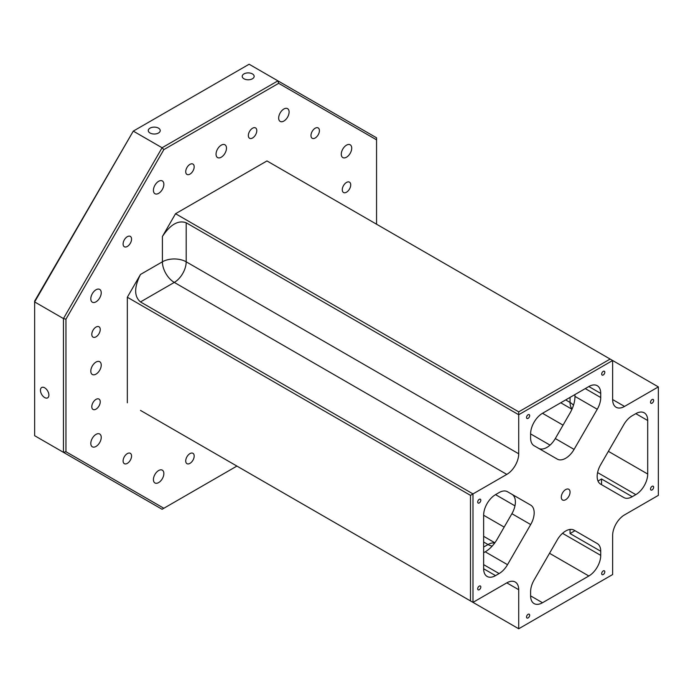 <?xml version="1.0" encoding="UTF-8"?>
<svg xmlns="http://www.w3.org/2000/svg" width="693" height="693" viewBox="0 0 693 693"><rect width="100%" height="100%" fill="white"/><g stroke="black" fill="none" stroke-linecap="round" stroke-linejoin="round"><path stroke-width="1.04" d="M44.673 387.811A5.977 3.448 -120 0 0 41.684 387.517A5.977 3.448 -120 0 0 40.766 392.299A5.977 3.448 -120 0 0 44.673 397.565A5.977 3.448 -120 0 0 47.652 397.86A5.977 3.448 -120 0 0 48.571 393.07A5.977 3.448 -120 0 0 44.673 387.811M158.48 128.136A5.977 3.448 0 0 0 151.966 127.382A5.977 3.448 0 0 0 148.285 130.57A5.977 3.448 0 0 0 150.034 133.013A5.977 3.448 0 0 0 156.54 133.758A5.977 3.448 0 0 0 160.23 130.57A5.977 3.448 0 0 0 158.48 128.136M252.408 73.9A5.977 3.448 0 0 0 245.902 73.155A5.977 3.448 0 0 0 242.212 76.343A5.977 3.448 0 0 0 243.962 78.777A5.977 3.448 0 0 0 250.476 79.53A5.977 3.448 0 0 0 254.158 76.343A5.977 3.448 0 0 0 252.408 73.9M538.522 448.284A16.823 9.711 120 0 0 546.89 447.427A16.823 9.711 120 0 0 555.301 438.548L574.081 449.393L597.253 409.26L574.982 396.405C574.913 401.775 573.267 407.302 570.053 412.985L555.301 438.548M574.081 449.393A16.823 9.711 -60 0 1 565.67 458.272A16.823 9.711 -60 0 1 557.259 459.104L534.086 445.729A16.823 9.711 -60 0 1 530.604 438.028L530.604 433.905A16.823 9.711 -60 0 1 542.506 413.297L563.037 425.147M565.67 499.705A6.202 3.578 120 0 0 569.724 494.239A6.202 3.578 120 0 0 568.771 489.275A6.202 3.578 120 0 0 565.67 489.579A6.202 3.578 120 0 0 561.625 495.045A6.202 3.578 120 0 0 562.569 500.008A6.202 3.578 120 0 0 565.67 499.705M603.248 574.54A2.218 1.282 120 0 0 604.694 572.591A2.218 1.282 120 0 0 604.348 570.815A2.218 1.282 120 0 0 603.248 570.928A2.218 1.282 120 0 0 601.801 572.877A2.218 1.282 120 0 0 602.139 574.653A2.218 1.282 120 0 0 603.248 574.54M528.101 617.922A2.218 1.282 120 0 0 529.547 615.973A2.218 1.282 120 0 0 529.209 614.197A2.218 1.282 120 0 0 528.101 614.31A2.218 1.282 120 0 0 526.654 616.259A2.218 1.282 120 0 0 526.992 618.035A2.218 1.282 120 0 0 528.101 617.922M479.253 589.726A2.218 1.282 120 0 0 480.699 587.777A2.218 1.282 120 0 0 480.362 586.001A2.218 1.282 120 0 0 479.253 586.113A2.218 1.282 120 0 0 477.806 588.062A2.218 1.282 120 0 0 478.153 589.838A2.218 1.282 120 0 0 479.253 589.726M479.253 502.953A2.218 1.282 120 0 0 480.699 501.004A2.218 1.282 120 0 0 480.362 499.229A2.218 1.282 120 0 0 479.253 499.341A2.218 1.282 120 0 0 477.806 501.29A2.218 1.282 120 0 0 478.153 503.066A2.218 1.282 120 0 0 479.253 502.953M528.101 418.355A2.218 1.282 120 0 0 529.547 416.406A2.218 1.282 120 0 0 529.209 414.631A2.218 1.282 120 0 0 528.101 414.743A2.218 1.282 120 0 0 526.654 416.692A2.218 1.282 120 0 0 526.992 418.468A2.218 1.282 120 0 0 528.101 418.355M603.248 374.974A2.218 1.282 120 0 0 604.694 373.016A2.218 1.282 120 0 0 604.348 371.249A2.218 1.282 120 0 0 603.248 371.353A2.218 1.282 120 0 0 601.801 373.302A2.218 1.282 120 0 0 602.139 375.078A2.218 1.282 120 0 0 603.248 374.974M652.087 403.17A2.218 1.282 120 0 0 653.534 401.221A2.218 1.282 120 0 0 653.196 399.445A2.218 1.282 120 0 0 652.087 399.558A2.218 1.282 120 0 0 650.64 401.507A2.218 1.282 120 0 0 650.978 403.283A2.218 1.282 120 0 0 652.087 403.17M652.087 489.942A2.218 1.282 120 0 0 653.534 487.993A2.218 1.282 120 0 0 653.196 486.217A2.218 1.282 120 0 0 652.087 486.321A2.218 1.282 120 0 0 650.64 488.279A2.218 1.282 120 0 0 650.978 490.046A2.218 1.282 120 0 0 652.087 489.942M96.015 336.833A5.977 3.448 120 0 0 99.922 331.557A5.977 3.448 120 0 0 99.004 326.775A5.977 3.448 120 0 0 96.015 327.07A5.977 3.448 120 0 0 92.117 332.337A5.977 3.448 120 0 0 93.027 337.127A5.977 3.448 120 0 0 96.015 336.833M96.015 409.139A5.977 3.448 120 0 0 99.922 403.872A5.977 3.448 120 0 0 99.004 399.081A5.977 3.448 120 0 0 96.015 399.376A5.977 3.448 120 0 0 92.117 404.643A5.977 3.448 120 0 0 93.027 409.433A5.977 3.448 120 0 0 96.015 409.139M127.33 246.448A5.977 3.448 120 0 0 131.237 241.173A5.977 3.448 120 0 0 130.319 236.382A5.977 3.448 120 0 0 127.33 236.685A5.977 3.448 120 0 0 123.423 241.952A5.977 3.448 120 0 0 124.342 246.743A5.977 3.448 120 0 0 127.33 246.448M189.951 463.366A5.977 3.448 120 0 0 193.858 458.099A5.977 3.448 120 0 0 192.94 453.309A5.977 3.448 120 0 0 189.951 453.612A5.977 3.448 120 0 0 186.045 458.879A5.977 3.448 120 0 0 186.963 463.669A5.977 3.448 120 0 0 189.951 463.366M127.33 463.366A5.977 3.448 120 0 0 131.237 458.099A5.977 3.448 120 0 0 130.319 453.309A5.977 3.448 120 0 0 127.33 453.603A5.977 3.448 120 0 0 123.423 458.879A5.977 3.448 120 0 0 124.342 463.669A5.977 3.448 120 0 0 127.33 463.366M346.5 192.212A5.977 3.448 120 0 0 350.407 186.945A5.977 3.448 120 0 0 349.489 182.155A5.977 3.448 120 0 0 346.5 182.45A5.977 3.448 120 0 0 342.593 187.716A5.977 3.448 120 0 0 343.511 192.507A5.977 3.448 120 0 0 346.5 192.212M96.015 374.125A7.38 4.262 120 0 0 100.84 367.628A7.38 4.262 120 0 0 99.705 361.711A7.38 4.262 120 0 0 96.015 362.075A7.38 4.262 120 0 0 91.199 368.581A7.38 4.262 120 0 0 92.325 374.497A7.38 4.262 120 0 0 96.015 374.125M96.015 301.819A7.38 4.262 120 0 0 100.84 295.313A7.38 4.262 120 0 0 99.705 289.405A7.38 4.262 120 0 0 96.015 289.769A7.38 4.262 120 0 0 91.199 296.275A7.38 4.262 120 0 0 92.325 302.183A7.38 4.262 120 0 0 96.015 301.819M96.015 446.439A7.38 4.262 120 0 0 100.84 439.934A7.38 4.262 120 0 0 99.705 434.017A7.38 4.262 120 0 0 96.015 434.381A7.38 4.262 120 0 0 91.199 440.887A7.38 4.262 120 0 0 92.325 446.803A7.38 4.262 120 0 0 96.015 446.439M158.636 482.588A7.38 4.262 120 0 0 163.461 476.091A7.38 4.262 120 0 0 162.327 470.175A7.38 4.262 120 0 0 158.636 470.538A7.38 4.262 120 0 0 153.82 477.044A7.38 4.262 120 0 0 154.946 482.96A7.38 4.262 120 0 0 158.636 482.588M346.5 157.207A7.38 4.262 120 0 0 351.325 150.702A7.38 4.262 120 0 0 350.19 144.785A7.38 4.262 120 0 0 346.5 145.158A7.38 4.262 120 0 0 341.675 151.654A7.38 4.262 120 0 0 342.81 157.571A7.38 4.262 120 0 0 346.5 157.207M252.573 137.985A5.977 3.448 120 0 0 256.471 132.718A5.977 3.448 120 0 0 255.561 127.928A5.977 3.448 120 0 0 252.573 128.222A5.977 3.448 120 0 0 248.666 133.489A5.977 3.448 120 0 0 249.584 138.279A5.977 3.448 120 0 0 252.573 137.985M189.951 174.134A5.977 3.448 120 0 0 193.858 168.867A5.977 3.448 120 0 0 192.94 164.076A5.977 3.448 120 0 0 189.951 164.371A5.977 3.448 120 0 0 186.045 169.646A5.977 3.448 120 0 0 186.963 174.428A5.977 3.448 120 0 0 189.951 174.134M315.194 137.985A5.977 3.448 120 0 0 319.092 132.718A5.977 3.448 120 0 0 318.182 127.928A5.977 3.448 120 0 0 315.194 128.222A5.977 3.448 120 0 0 311.287 133.489A5.977 3.448 120 0 0 312.205 138.279A5.977 3.448 120 0 0 315.194 137.985M221.258 157.207A7.38 4.262 120 0 0 226.083 150.702A7.38 4.262 120 0 0 224.948 144.785A7.38 4.262 120 0 0 221.258 145.149A7.38 4.262 120 0 0 216.441 151.654A7.38 4.262 120 0 0 217.567 157.571A7.38 4.262 120 0 0 221.258 157.207M283.879 121.05A7.38 4.262 120 0 0 288.704 114.544A7.38 4.262 120 0 0 287.569 108.636A7.38 4.262 120 0 0 283.879 109A7.38 4.262 120 0 0 279.062 115.506A7.38 4.262 120 0 0 280.189 121.414A7.38 4.262 120 0 0 283.879 121.05M158.636 193.356A7.38 4.262 120 0 0 163.461 186.859A7.38 4.262 120 0 0 162.327 180.942A7.38 4.262 120 0 0 158.636 181.306A7.38 4.262 120 0 0 153.82 187.812A7.38 4.262 120 0 0 154.946 193.719A7.38 4.262 120 0 0 158.636 193.356M511.902 513.704A16.823 9.711 120 0 0 511.902 494.274L530.691 505.119A16.823 9.711 -60 0 1 530.691 524.549L511.902 513.704L497.15 539.267C493.832 544.889 489.864 549.073 485.247 551.827L483.636 552.676M34.65 301.091L133.281 131.116L34.65 301.94L34.65 435.706L63.453 452.338L63.453 318.572L34.65 301.94L34.65 301.091M376.559 224.211L376.559 139.847L278.664 83.325L163.851 149.61L65.956 319.17L65.956 451.741L163.851 508.264L236.919 466.077M140.48 410.403L140.48 410.403C134.061 406.696 134.061 406.696 140.48 410.403C134.061 406.696 134.061 406.696 140.48 410.403L470.486 600.935L470.486 495.365L127.33 297.236L140.48 274.463L162.396 261.807L162.396 236.504L175.546 213.721L518.71 411.85L610.135 359.061L266.97 160.941L175.546 213.721M175.546 430.648L518.71 628.768L518.71 589.726L506.808 582.856L472.99 602.382L470.486 600.935M127.33 297.236L127.33 402.806M278.664 83.325L277.928 80.856L249.125 64.232L133.281 131.116L162.084 147.748L277.928 80.856L376.559 137.803L376.559 139.847M624.532 406.427A16.823 9.711 -60 0 1 616.12 407.259A16.823 9.711 -60 0 1 612.638 399.558L624.532 406.427L658.35 386.902L658.35 495.365L624.532 514.89A16.823 9.711 -60 0 0 612.638 535.498L612.638 574.54L518.71 628.768M658.35 386.902L612.638 360.507L518.71 414.743L186.192 222.765L186.192 261.807L518.71 453.785L518.71 411.85M612.638 399.558L612.638 360.507L610.135 359.061M518.71 453.785A16.823 9.711 -60 0 1 506.808 474.393L472.99 493.918L472.99 602.382M506.808 474.393L174.289 282.415L140.48 301.94L472.99 493.918L470.486 495.365M588.842 386.538A16.823 9.711 -60 0 1 597.253 385.706A16.823 9.711 -60 0 1 600.736 393.407L588.842 386.538L542.506 413.297M585.273 388.6L600.736 397.531L600.736 393.407M600.736 397.531A16.823 9.711 -60 0 1 597.253 409.26M511.902 494.274L507.519 491.744A16.823 9.711 -60 0 0 499.107 492.576L495.538 494.637L514.968 505.855M485.247 551.827L507.519 564.682L530.691 524.549M507.519 564.682A16.823 9.711 -60 0 1 499.107 573.561L483.636 564.63M495.538 575.623A16.823 9.711 -60 0 1 487.127 576.455A16.823 9.711 -60 0 1 483.636 568.754L495.538 575.623L499.107 573.561M504.166 527.104L483.636 515.245L483.636 568.754M483.636 515.245A16.823 9.711 -60 0 1 495.538 494.637M635.81 413.652A16.823 9.711 -60 0 1 644.221 412.82A16.823 9.711 -60 0 1 647.704 420.521L635.81 413.652L632.233 415.713A16.823 9.711 -60 0 0 623.821 424.601L600.649 464.726A16.823 9.711 -60 0 0 600.649 484.156L623.821 497.539A16.823 9.711 -60 0 0 632.233 496.699L635.81 494.637L597.591 472.574M608.385 451.334L647.704 474.029L647.704 420.521M647.704 474.029A16.823 9.711 -60 0 1 635.81 494.637M574.038 530.145L597.253 543.555L574.081 530.171A16.823 9.711 -60 0 0 557.259 539.89L534.086 580.024A16.823 9.711 -60 0 0 530.604 591.744L530.604 595.867L542.506 602.737L588.842 575.987L549.523 553.291M570.053 533.541L574.982 530.691L597.253 543.555A16.823 9.711 -60 0 1 600.736 551.256L570.053 533.541L570.053 529.443M562.525 533.315L600.736 555.379L600.736 551.256M600.736 555.379A16.823 9.711 -60 0 1 588.842 575.987M542.506 602.737A16.823 9.711 -60 0 1 534.086 603.577A16.823 9.711 -60 0 1 530.604 595.867M506.808 582.856A16.823 9.711 -60 0 1 515.22 582.025A16.823 9.711 -60 0 1 518.71 589.726M65.956 319.17L63.453 318.572L162.084 147.748L163.851 149.61M163.851 508.264L162.084 509.286L63.453 452.338L65.956 451.741M140.48 301.94C134.061 296.491 134.061 287.326 140.48 274.463M162.396 236.504C170.331 224.515 178.257 219.932 186.192 222.765M574.913 394.577L574.982 396.405M598.007 481.037L601.55 478.984L601.55 484.676M601.55 478.984L632.233 496.699M550.034 445.123L530.604 433.905M565.67 399.913L570.053 402.451L570.053 397.384M483.636 547.063L488.019 544.533L483.636 542.004M492.203 546.067A16.823 9.711 -120 0 1 488.019 544.533A16.823 9.711 -60 0 1 494.681 543.043M572.089 408.957A16.823 9.711 -60 0 1 570.053 402.451A16.823 9.711 180 0 1 573.475 405.301M162.396 261.807A16.823 9.711 -120 0 0 174.289 282.415A16.823 9.711 -60 0 0 186.192 261.807A16.823 9.711 0 0 0 162.396 261.807M494.863 542.792L483.636 536.313M571.968 409.242L560.741 402.763"/></g></svg>
